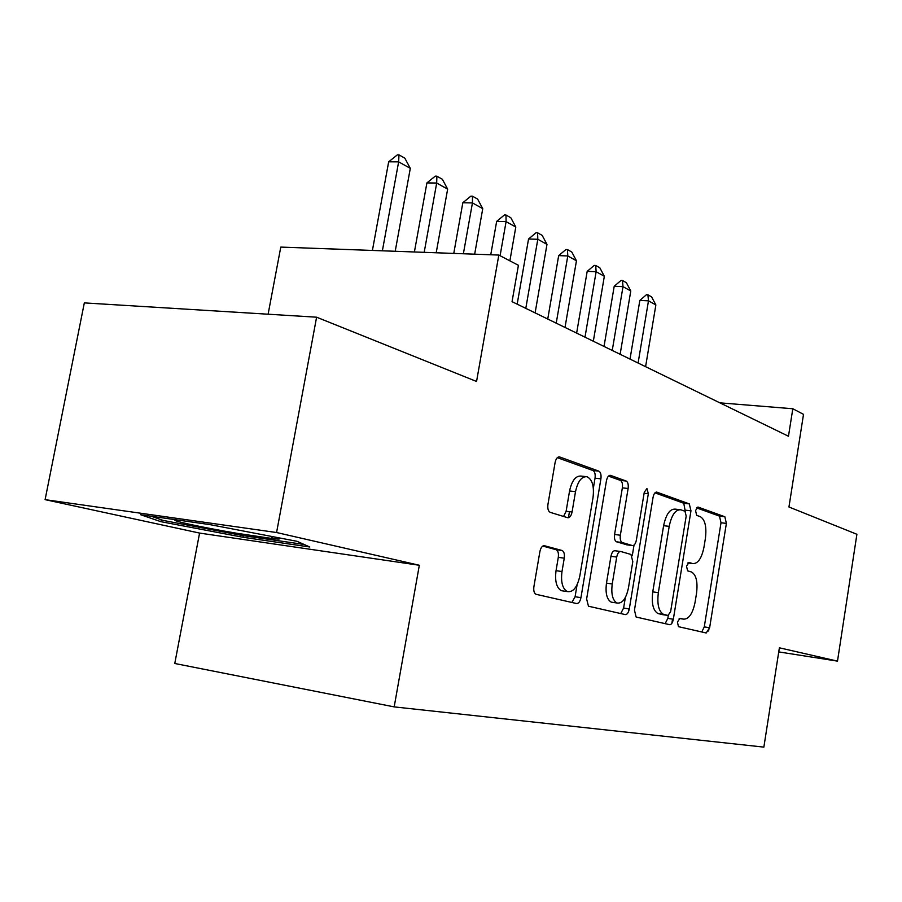 <?xml version="1.0" encoding="UTF-8"?>
<svg xmlns="http://www.w3.org/2000/svg" width="902" height="902" viewBox="0 0 902 902"><rect width="100%" height="100%" fill="white"/><g stroke="black" fill="none" stroke-linecap="round" stroke-linejoin="round"><path stroke-width="1.35" d="M677.425 622.064L678.473 626.676L706.187 632.978L709.637 627.713L726.381 523.397L724.858 516.756L697.956 507.025L695.532 510.555L696.682 515.369L700.245 516.62C705.048 519.529 706.773 526.768 705.409 538.336L703.977 547.164C701.655 558.451 697.877 563.908 692.646 563.57L689.038 562.487L686.501 566.129L687.64 570.853L691.462 571.969C696.209 574.743 697.9 581.835 696.536 593.245L695.104 602.141C692.759 613.518 688.936 619.189 683.637 619.144L679.984 618.287L677.425 622.064M672.554 619.11L671.832 623.361M544.582 545.699C542.373 545.53 540.805 547.514 539.881 551.652L533.905 586.627C533.409 590.573 534.085 593.121 535.935 594.271L576.558 603.528C578.61 603.585 580.076 601.611 580.956 597.631L600.912 478.838C601.386 474.802 600.698 472.231 598.827 471.137L559.533 456.919C557.447 456.762 555.959 458.644 555.091 462.568L547.942 504.41C547.446 508.615 548.213 511.265 550.231 512.359L567.572 517.68C569.681 517.895 571.18 516 572.071 511.986L575.51 491.658C577.81 481.273 581.643 476.29 587.01 476.73C592.321 479.402 594.328 486.325 593.031 497.521L579.817 576.062C577.257 587.394 573.063 592.558 567.211 591.554C562.453 588.623 560.706 581.948 561.991 571.53L564.257 558.169C564.742 554.155 564.043 551.618 562.16 550.524L544.075 545.631M778.742 651.909L837.496 661.132L856.9 534.288L788.957 506.992L803.513 414.345L792.813 408.753L788.472 436.241L512.054 301.663L518.413 265.301L498.817 255.063L280.781 247.092L268.108 314.212M276.576 532.53L45.1 499.652L199.579 533.082L419.329 565.261L276.576 532.53L316.602 317.2L476.56 381.467L498.817 255.063M419.329 565.261L394.185 706.886L763.859 747.115L779.384 647.805L837.496 661.132M634.456 610.135L636.124 617.036L669.634 624.669C671.347 624.68 672.576 622.865 673.343 619.234L690.966 510.825L689.297 503.88L656.814 492.131C655.066 492.018 653.815 493.755 653.059 497.363L634.456 610.135M625.278 614.6L588.465 606.212L586.627 598.962L606.437 480.8C607.249 477.045 608.613 475.241 610.519 475.365L626.168 481.025C627.939 482.074 628.581 484.566 628.119 488.501L620.351 535.224C619.888 539.125 620.531 541.561 622.267 542.542L632.358 545.552C634.207 545.699 635.549 543.895 636.361 540.118L644.276 492.244L646.948 488.557L648.335 493.698L629.303 608.929C628.491 612.74 627.149 614.623 625.278 614.6M45.1 499.652L84.326 302.892L316.602 317.2M708.622 631.017L709.164 627.645M199.579 533.082L174.774 663.489L394.185 706.886M792.813 408.753L719.886 402.844M569.455 511.659L568.429 517.725M140.667 514.738L160.917 521.683L242.965 537.265L309.792 546.995L296.995 541.301L209.85 524.603L140.667 514.738M243.269 535.641L242.965 537.265M161.289 519.755L160.917 521.683M687.809 562.972L688.384 563.006M701.767 631.975L704.27 626.901L721.014 522.765L719.48 516.124L696.513 507.849M628.863 608.873L628.615 611.466M685.261 511.389L683.772 503.248L654.953 492.864M665.135 623.654L667.818 618.389L668.303 615.48M668.021 615.457L670.626 611.646L686.185 516.113L685.001 511.254L680.841 509.799C675.485 509.427 671.607 514.952 669.205 526.362L658.347 592.659C656.972 604.137 658.663 611.364 663.444 614.33L668.021 615.457L662.632 614.645M679.556 509.641L675.282 509.145C669.915 508.784 666.026 514.287 663.613 525.686L669.205 526.362M662.485 614.623L657.885 613.495C653.082 610.53 651.379 603.314 652.755 591.859L663.613 525.686M580.854 597.62L580.651 598.973M608.5 476.109L620.384 480.394L626.168 481.025M627.104 544.876L616.506 541.798C614.758 540.817 614.115 538.381 614.578 534.491L622.357 487.858C622.82 483.934 622.166 481.442 620.384 480.394M634.027 545.101L632.268 555.79M625.357 597.485L623.609 608.072L629.303 608.929M612.232 583.966C611.015 593.967 612.593 600.315 616.957 602.998C622.245 603.81 626.067 598.838 628.423 588.093L632.798 561.619L630.949 554.448L620.824 551.517C618.919 551.37 617.543 553.219 616.709 557.075L612.232 583.966L606.471 583.143C605.253 593.121 606.832 599.458 611.218 602.141L613.101 602.423M620.373 551.46L615.063 550.761C613.157 550.615 611.782 552.452 610.947 556.297L616.709 557.075M606.471 583.143L610.947 556.297M620.7 613.563L623.609 608.072M563.558 591.013L561.292 590.675C556.5 587.754 554.753 581.091 556.038 570.684L558.293 557.357C558.789 553.354 558.079 550.806 556.196 549.724L542.79 546.06M585.59 476.572L581.091 476.087C575.702 475.647 571.857 480.608 569.557 490.981L575.51 491.658M563.581 516.451L566.118 511.265L569.557 490.981M593.358 488.196L595.038 478.195C595.512 474.159 594.813 471.599 592.941 470.506L557.335 457.664M571.902 602.48L575.081 596.752L577.088 584.767M645.595 366.674L655.867 304.944L648.482 300.84L638.097 363.032M639.845 300.411L646.452 294.728L647.895 294.796L648.482 300.84L639.845 300.411L630.013 359.097M647.895 294.796L651.594 296.882L655.867 304.944M179.081 520.217L177.119 520.082C165.246 519.428 201.202 527.287 236.876 533.285L273.34 538.697C281.469 539.509 281.559 538.889 273.622 536.825M304.098 544.458L242.773 535.574L163.228 520.431L151.186 516.237M620.136 354.283L630.78 290.996L623 286.667L612.244 350.438M614.206 286.261L621.016 280.454L622.481 280.511L623 286.667L614.206 286.261L604.024 346.447M622.481 280.511L626.383 282.709L630.78 290.996M593.324 341.227L604.34 276.283L596.132 271.716L584.992 337.179M587.191 271.355L594.215 265.402L595.703 265.47L596.132 271.716L587.191 271.355L576.637 333.109M595.703 265.47L599.819 267.77L604.34 276.283M565.013 327.449L576.457 260.779L567.786 255.954L556.218 323.164M558.676 255.627L565.937 249.527L567.448 249.583L567.786 255.954L558.676 255.627L547.74 319.037M567.448 249.583L571.789 252.019L576.457 260.779M535.111 312.893L546.984 244.386L537.817 239.278L525.798 308.36M528.549 238.996L536.047 232.75L537.592 232.795L537.817 239.278L528.549 238.996L517.173 304.154M537.592 232.795L542.181 235.377L546.984 244.386M509.878 260.847L515.797 227.033L506.09 221.633L500.091 255.728M496.652 221.396L504.41 214.992L505.988 215.026L506.09 221.633L496.652 221.396L490.756 254.77M505.988 215.026L510.836 217.765L515.797 227.033M474.666 254.184L482.75 208.655L472.445 202.916L463.38 253.766M462.827 202.736L470.867 196.162L472.468 196.185L472.445 202.916L462.827 202.736L453.774 253.417M472.468 196.185L477.62 199.083L482.75 208.655M436.207 252.774L447.651 189.127L436.692 183.038L424.188 252.334M426.905 182.914L435.238 176.161L436.872 176.183L436.692 183.038L426.905 182.914L414.401 251.974M436.872 176.183L442.352 179.261L447.651 189.127M395.211 251.275L410.309 168.358L398.639 161.864L382.38 250.812M388.672 161.819L397.331 154.885L398.988 154.885L398.639 161.864L388.672 161.819L372.413 250.44M398.988 154.885L404.829 158.166L410.309 168.358M679.161 618.468L683.637 619.144M687.854 562.927L692.646 563.57M719.48 516.124L724.858 516.756M721.014 522.765L726.381 523.397M704.27 626.901L709.637 627.713M656.273 492.086L656.927 492.165M683.772 503.248L689.297 503.88M685.452 510.182L690.966 510.825M667.818 618.389L673.343 619.234M652.755 591.859L658.347 592.659M658.483 613.676L664.03 614.51M609.899 475.331L610.665 475.41M622.357 487.858L628.119 488.501M614.578 534.491L620.351 535.224M616.562 541.809L622.312 542.553M626.631 544.808L632.358 545.552M644.118 493.225L648.335 493.698M556.038 549.679L562.014 550.479M558.293 557.357L564.257 558.169M556.038 570.684L561.991 571.53M566.118 511.265L572.071 511.986M558.812 456.874L559.714 456.976M592.941 470.506L598.827 471.137M595.038 478.195L600.912 478.838M575.081 596.752L580.956 597.631M657.885 613.495L663.444 614.33M616.506 541.798L622.267 542.542M611.218 602.141L616.957 602.998M556.196 549.724L562.16 550.524M561.292 590.675L567.211 591.554M270.837 536.295L273.34 538.697"/></g></svg>
